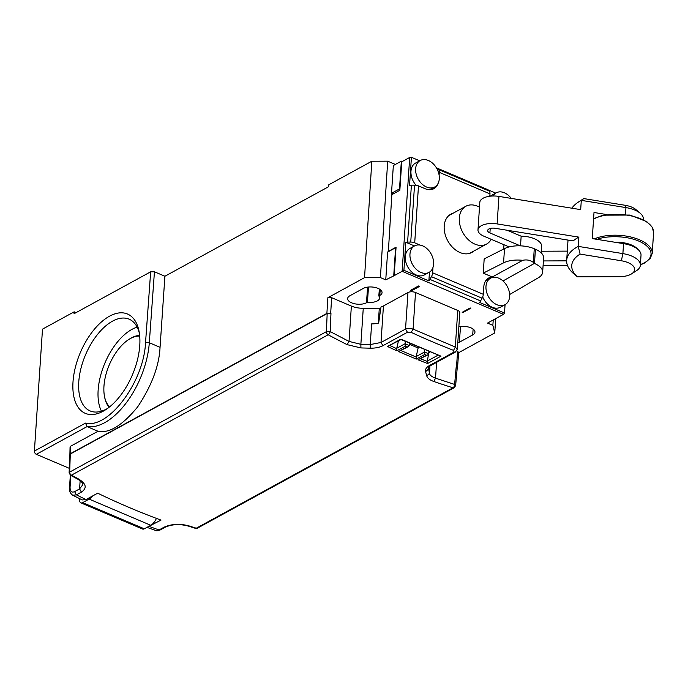 <?xml version="1.0" encoding="UTF-8"?>
<svg xmlns="http://www.w3.org/2000/svg" width="688" height="688" viewBox="0 0 688 688"><rect width="100%" height="100%" fill="white"/><g stroke="black" fill="none" stroke-linecap="round" stroke-linejoin="round"><path stroke-width="1.03" d="M614.504 242.185A21.018 9.899 3.8 0 1 638.094 249.538M541.232 252.883L541.662 246.399A18.86 8.884 -176.2 0 0 534.516 238.77A18.86 8.884 -176.2 0 0 521.16 236.199L520.515 245.857M619.467 276.679L577.387 276.843A45.812 21.577 3.8 0 1 580.096 254.096L621.359 260.769A17.243 8.127 3.8 0 1 631.713 273.781A17.243 8.127 3.8 0 1 619.467 276.679M509.137 246.923L483.913 236.208A15.626 7.362 3.8 0 1 477.988 229.887A15.626 7.362 3.8 0 1 497.123 223.918L578.857 237.136L578.238 246.39A51.204 24.114 3.8 0 0 566.68 260.356A51.204 24.114 3.8 0 0 573.715 273.729L577.387 276.843M580.096 254.096L578.238 246.39L622.889 253.605A22.635 10.664 3.8 0 1 640.356 265.25A22.635 10.664 3.8 0 1 636.486 270.694L631.713 273.781M643.383 219.592L643.409 219.231A22.635 10.664 -176.2 0 0 640.296 213.323A22.635 10.664 -176.2 0 0 625.951 207.595L581.3 200.371A51.204 24.114 -176.2 0 0 578.479 202.014A51.204 24.114 -176.2 0 0 571.9 208.206M578.479 202.014L583.252 198.927A45.812 21.577 -176.2 0 1 583.777 198.591L625.048 205.265A17.243 8.127 3.8 0 1 635.979 209.625L640.296 213.323M583.777 198.591L581.3 200.371L580.681 209.625L498.946 196.407A15.626 7.362 -176.2 0 0 479.811 202.375L477.988 229.887M578.857 237.136A51.204 24.114 -176.2 0 0 573.147 240.912L494.921 228.27A5.925 2.795 -176.2 0 0 487.663 230.532A5.925 2.795 -176.2 0 0 489.916 232.931L520.326 245.848M521.16 236.199L507.125 230.239M568.099 240.095A51.204 24.114 -176.2 0 0 567.935 241.376L566.68 260.356M541.344 251.223L567.29 251.12M543.4 260.941L566.654 260.847M567.471 265.448L543.099 265.551M621.359 260.769L622.889 253.605L623.552 243.647A22.635 10.664 3.8 0 1 641.018 255.282L640.356 265.25M623.552 243.647L592.265 238.59L594.002 212.497L606.481 214.518M388.066 251.576L396.064 247.198L394.172 275.664L402.127 271.313L409.695 157.457L401.74 161.809L399.848 190.275L391.842 194.652L388.35 251.696M418.459 285.976L419.517 286.423L411.51 290.8L410.452 290.353L418.459 285.976M473.774 251.077A21.827 15.48 -118.7 0 1 471.779 252.479A21.827 15.48 -118.7 0 1 447.725 240.757A21.827 15.48 -118.7 0 1 450.829 214.183A21.827 15.48 -118.7 0 1 453.082 213.254M428.349 160.476A15.093 10.698 -118.7 0 1 438.824 173.703A15.093 10.698 -118.7 0 1 434.704 186.998A15.093 10.698 -118.7 0 1 418.072 178.897A15.093 10.698 -118.7 0 1 420.222 160.519A15.093 10.698 -118.7 0 1 428.349 160.476M433.612 264.175A15.093 10.698 -118.7 0 1 429.037 272.388A15.093 10.698 -118.7 0 1 412.404 264.287A15.093 10.698 -118.7 0 1 414.546 245.908A15.093 10.698 -118.7 0 1 427.411 249.065A15.093 10.698 -118.7 0 1 433.612 264.175M493.064 195.994A15.093 10.698 -118.7 0 1 496.237 192.812A15.093 10.698 -118.7 0 1 511.244 198.393M498.688 278.158A15.093 10.698 -118.7 0 1 509.163 291.377A15.093 10.698 -118.7 0 1 505.044 304.681A15.093 10.698 -118.7 0 1 488.411 296.571A15.093 10.698 -118.7 0 1 490.561 278.201A15.093 10.698 -118.7 0 1 498.688 278.158M438.153 183.275A16.168 11.464 -118.7 0 1 433.887 188.675A16.168 11.464 -118.7 0 1 425.184 188.727L418.485 185.88A5.392 2.537 -176.2 0 0 414.529 185.141L411.398 185.158A5.392 2.537 -176.2 0 0 409.558 185.33L411.424 157.285L419.706 160.803M436.433 167.898A5.392 2.829 113 0 1 436.82 168.001A5.392 2.829 113 0 1 437.293 168.319L438.548 169.532A5.392 2.829 113 0 1 439.297 172.353L439.107 175.165M434.704 186.998L430.034 189.553A15.093 10.698 -118.7 0 1 429.742 189.707M416.059 185.244A15.093 10.698 -118.7 0 1 415.552 163.073L420.222 160.519M432.984 267.451L432.623 272.783A5.392 2.829 113 0 1 431.428 276.671L429.914 279.397A5.392 2.829 113 0 1 428.873 280.893L429.458 272.138M414.486 245.951L405.782 242.253A5.392 2.537 3.8 0 1 407.614 242.081L410.745 242.073A5.392 2.537 3.8 0 1 414.709 242.804L420.11 245.1M429.037 272.388L424.367 274.942A15.093 10.698 -118.7 0 1 407.735 266.841A15.093 10.698 -118.7 0 1 409.885 248.463L414.546 245.908M489.813 196.235L489.976 193.878A5.392 2.829 -67 0 0 489.22 191.058L487.964 189.845A5.392 2.829 -67 0 0 487.491 189.527L436.82 168.001M490.381 196.166A15.093 10.698 -118.7 0 1 491.567 195.366L496.237 192.812M509.636 294.524L538.489 277.685A21.56 10.157 -176.2 0 0 542.651 272.199L543.597 257.966A21.56 10.157 -176.2 0 0 535.427 249.245L534.266 248.746A21.56 10.157 -176.2 0 0 504.51 248.617L484.18 258.903L483.234 273.136L503.564 262.85L504.51 248.617M505.061 304.672L504.51 313.023L479.553 302.419A5.392 2.829 -67 0 0 480.594 300.923L482.099 298.196A5.392 2.829 -67 0 0 483.303 294.309L483.802 286.784A16.168 11.464 -118.7 0 1 488.712 277.986A16.168 11.464 -118.7 0 1 492.273 276.972L522.708 260.331C526.673 259.428 530.216 260.116 533.355 262.395A16.168 11.464 -118.7 0 1 534.49 263.349L502.988 280.953M505.044 304.681L500.374 307.235A15.093 10.698 -118.7 0 1 482.701 296.924M485.608 280.919A15.093 10.698 -118.7 0 1 485.891 280.756L490.561 278.201M432.116 189.389A16.168 11.464 61.3 0 0 433.646 187.583M428.873 280.893L403.916 270.289L405.782 242.253M487.878 189.768L495.713 193.096M522.708 260.331A21.56 10.157 -176.2 0 0 503.564 262.85M542.651 272.199A21.56 10.157 -176.2 0 0 534.739 263.581M489.503 278.778A16.168 11.464 61.3 0 0 487.147 279.096M492.273 276.972L483.234 273.136M411.424 157.285L409.695 157.457M403.916 270.289L402.127 271.313L503.478 314.364L487.525 323.085L492.857 325.355L494.732 332.958L458.604 352.712M504.51 313.023L503.478 314.364M470.188 307.949L470.824 308.215L462.818 312.593L462.181 312.326L470.188 307.949M411.579 289.734L411.51 290.8M364.545 277.651L371.812 161.233L328.804 184.762L328.683 186.663L164.914 276.241L160.055 347.311C159.152 365.947 151.67 385.813 137.617 406.935C122.326 425.519 109.125 433.621 98.014 431.247L70.64 446.211L70.305 453.745L326.886 313.393L327.866 297.715L364.545 277.651L380.412 277.591L385.753 279.861L394.172 275.664M327.866 297.715L331.65 297.698L351.37 306.083A16.168 7.62 -176.2 0 0 363.264 308.284L379.294 308.215L380.739 308.835M456.755 350.846L458.629 352.299L457.529 367.925L456.213 366.713L457.236 367.813L455.628 385.581A2.692 1.307 -174.8 0 0 454.613 384.429L435.53 378.159L433.853 381.505C429.828 380.051 427.463 378.176 426.741 375.889L425.597 371.666C425.072 369.344 426.371 367.289 429.493 365.509L454.02 352.093L453.564 350.364L455.318 347.044L457.339 349.341M455.439 352.024L457.357 349.151L459.79 312.627A5.392 2.537 -176.2 0 0 457.752 310.443L415.526 292.503A5.392 2.537 -176.2 0 0 407.967 292.538L383.44 305.954A16.168 7.62 3.8 0 1 380.997 307.003L378.667 323.042A16.168 7.62 3.8 0 1 371.615 323.902L370.239 344.568L381.006 342.478L382.889 345.711C379.613 347.423 375.416 348.248 370.307 348.18L360.916 347.93L347.062 344.628L349.031 341.411L360.865 344.327L360.916 347.93M379.785 295.47L378.813 296.003A10.561 4.971 3.8 0 1 379.604 298.119A10.561 4.971 3.8 0 1 367.426 302.23L366.455 302.763A10.561 4.971 3.8 0 1 354.587 303.752A10.561 4.971 3.8 0 1 347.638 298.575A10.561 4.971 3.8 0 1 349.908 295.737L363.238 288.444A10.561 4.971 3.8 0 1 375.149 287.464A10.561 4.971 3.8 0 1 382.046 292.675A10.561 4.971 3.8 0 1 379.785 295.47L380.223 289.596M458.844 326.903A10.561 4.971 3.8 0 1 469.698 327.376A10.561 4.971 3.8 0 1 474.952 332.141A10.561 4.971 3.8 0 1 472.69 334.936L459.352 342.228A10.561 4.971 3.8 0 1 457.787 342.908M164.914 276.241L154.439 271.794L150.663 271.812L74.046 313.719L74.175 311.819L42.501 329.148L34.4 451.061A2.692 1.909 61.3 0 0 36.352 454.329L87.058 426.594L98.014 431.247M495.738 318.596L494.732 332.958M76.05 312.619L74.175 311.819M34.4 451.061L85.501 423.111C108.575 429.131 143.869 381.883 145.529 342.744L150.663 271.812M103.234 411.175A53.956 28.311 113 0 1 72.859 386.897A53.956 28.311 113 0 1 102.4 321.133A53.956 28.311 113 0 1 139.062 331.401A53.956 28.311 113 0 1 105.84 409.618A53.956 28.311 113 0 1 103.234 411.175M351.37 306.083L349.031 341.411L330.188 331.573A2.692 1.23 -177.6 0 0 326.404 331.65L327.178 313.522L330.962 313.504L326.886 313.393M70.305 453.745L69.686 472.08A2.692 1.909 61.3 0 0 71.432 475.184A2.692 1.281 118.4 0 1 70.52 475.279L77.598 479.054L78.509 478.96C86.284 483.69 87.247 488.076 81.408 492.118L76.411 494.853L72.687 495.222L82.293 499.944L86.009 499.574L97.679 493.193A808.434 573.267 61.3 0 0 161.018 520.094L147.387 527.137M70.64 446.211L70.064 446.951L69.875 454.914M327.178 313.522L70.46 453.942M69.299 468.322L36.352 454.329M395.351 164.432L387.679 161.173L371.812 161.233M380.412 277.591L387.679 161.173M457.176 368.501L457.529 367.925M493.244 319.963L492.857 325.355M92.519 496.005A10.776 5.659 113 0 1 89.113 499.101L82.655 502.627A5.392 2.829 113 0 1 80.866 502.842A5.392 2.829 113 0 1 79.636 499.703L79.705 498.688M156.434 518.391A10.776 5.659 113 0 1 150.767 525.288L144.308 528.814A5.392 2.829 -67 0 1 142.519 529.029L80.866 502.842M85.501 423.111L87.058 426.594A66.022 34.641 113 0 0 149.305 342.744L160.055 347.311M139.397 333.388A49.854 26.161 -67 0 0 129.103 319.163A49.854 26.161 -67 0 0 97.601 334.351A49.854 26.161 -67 0 0 78.767 381.917A49.854 26.161 -67 0 0 90.119 410.934A49.854 26.161 -67 0 0 106.692 408.93A49.854 26.161 -67 0 0 107.5 408.474M462.818 312.593L462.861 311.956M385.753 279.861L387.593 252.109L395.6 247.732L393.751 275.484M393.097 193.964L391.498 193.285L393.347 165.533L401.345 161.155L399.504 188.908L399.926 189.088M379.355 289.029L378.813 296.003M367.426 302.23L368.501 287.025M137.136 327.161A49.854 26.161 -67 0 0 98.143 390.148A49.854 26.161 -67 0 0 101.454 411.175M391.498 193.285L399.504 188.908M402.239 161.534L401.345 161.155M378.305 323.128L379.294 308.215M109.667 406.814A39.078 20.502 113 0 1 104.473 396.297A39.078 20.502 113 0 1 128.536 339.657L129.396 339.098A40.153 21.07 113 0 1 131.331 337.937A40.153 21.07 113 0 1 139.647 335.426M109.143 407.236A40.153 21.07 113 0 1 104.671 397.303L104.473 396.297M128.536 339.657A39.078 20.502 113 0 1 130.419 338.53A39.078 20.502 113 0 1 139.707 336.097M400.88 339.141L440.991 356.178L401.052 339.537L387.447 346.485L400.88 339.141M428.805 352.531L427.377 361.019L427.566 363.522L418.02 359.781L427.876 354.845L426.371 355.214L424.677 354.526L424.487 352.041L428.71 353.761L427.876 354.845M409.377 344.284L418.141 348.008L416.171 356.565L416.326 359.093L398.55 351.551L408.474 346.606L406.909 346.976L405.215 346.227L405.232 341.429M398.429 340.99L396.752 348.274L396.864 350.794L387.447 346.485M407.416 332.287L405.542 329.053C406.918 328.081 409.437 328.099 413.092 329.113L411.192 332.364L407.416 332.287L382.889 345.711M146.974 527.361L155.617 530.448L159.031 529.949L164.036 527.214C171.57 523.895 179.921 523.465 189.097 525.933L188.185 526.036M409.446 343.312L409.283 345.582L408.474 346.606M424.642 349.857L424.487 352.041M428.228 368.183L428.332 369.25L425.597 371.666M428.452 367.547L429.458 373.464C429.854 375.244 431.875 376.809 435.53 378.159L436.588 362.335M164.036 527.214L165.344 527.154C172.077 524.213 179.706 523.843 188.237 526.053L195.418 528.341A2.692 1.531 -72.7 0 0 196.269 528.212L452.996 387.791A2.692 1.531 -72.7 0 0 454.613 384.429L456.213 366.713M82.827 484.644C83.145 483.372 81.399 481.505 77.589 479.054L77.598 479.054M81.408 492.118L79.593 488.91L82.844 484.679M330.962 313.504L330.188 331.573A2.692 1.281 118.4 0 1 328.159 334.764L71.432 475.184A808.434 573.267 61.3 0 0 78.509 478.96M418.227 347.148L418.141 348.008M428.873 351.602L428.71 353.761M429.114 352.669L429.88 352.015M70.348 475.184A2.692 1.273 -176.2 0 0 70.331 475.262L69.488 487.973L70.064 487.25C70.081 491.413 71.586 492.875 74.596 491.645L79.593 488.91L80.143 480.68M69.884 454.673L69.11 472.794A2.692 1.23 2.4 0 1 69.686 472.08L326.404 331.65A2.692 1.909 -118.7 0 0 328.159 334.764A808.434 573.267 -118.7 0 0 347.062 344.628M491.206 239.312A21.56 15.291 -118.7 0 1 486.554 244.085A21.56 15.291 -118.7 0 1 462.8 232.51A21.56 15.291 -118.7 0 1 465.862 206.262A21.56 15.291 -118.7 0 1 477.472 206.202A21.56 15.291 -118.7 0 1 479.493 207.2M597.236 239.39C604.58 235.855 628.522 234.668 642.798 243.122C656.679 251.455 650.151 260.21 644.088 262.979L640.39 264.656M594.329 238.925A33.686 15.867 3.8 0 1 631.627 237.197A33.686 15.867 3.8 0 1 652.215 253.408L650.237 258.421L644.235 263.203L640.382 264.88M593.589 218.689L603.152 215.163L629.89 215.06L646.763 221.613L652.31 227.307L653.6 232.535A33.686 15.867 -176.2 0 0 631.481 215.963A33.686 15.867 -176.2 0 0 593.563 219.111M625.048 205.265L625.951 207.595L625.504 214.338M489.916 232.931L490.209 228.45M498.946 196.407L497.123 223.918M533.355 262.395L534.266 248.746M535.427 249.245L534.49 263.349M437.293 168.319L487.964 189.845M489.22 191.058L438.548 169.532M407.614 242.081L411.398 185.158M414.529 185.141L410.745 242.073M480.594 300.923L429.914 279.397M431.428 276.671L482.099 298.196M489.976 193.878L439.297 172.353M418.485 185.88L414.709 242.804M432.623 272.783L483.303 294.309M154.439 271.794L149.305 342.744A2.692 1.256 4.1 0 0 145.529 342.744M330.67 313.375L331.65 297.698M457.606 351.207L456.505 366.833M460.521 326.585L459.352 342.228M472.69 334.936L473.129 329.062M367.616 287.128L366.455 302.763M150.767 525.288L89.113 499.101M82.655 502.627L144.308 528.814M440.991 356.178L427.566 363.522M418.02 359.781L426.371 355.214M424.677 354.526L416.326 359.093M398.55 351.551L406.909 346.976M405.215 346.227L396.864 350.794M453.564 350.364A808.434 573.267 -118.7 0 1 411.192 332.364M74.596 491.645L76.411 494.853A808.434 573.267 61.3 0 0 86.009 499.574M149.348 526.483A808.434 573.267 61.3 0 0 159.031 529.949L160.347 529.889C157.741 530.818 156.159 530.998 155.6 530.439M189.097 525.933A808.434 573.267 61.3 0 0 196.269 528.212A2.692 1.909 61.3 0 0 197.516 528.126L195.418 528.341M455.628 385.581L454.235 387.705A2.692 1.909 -118.7 0 1 452.996 387.791A808.434 573.267 -118.7 0 1 433.853 381.505M389.726 345.479L396.701 348.67M405.06 343.733L396.752 348.274M409.283 345.582L405.069 343.716M400.82 350.51L416.12 357.012M424.487 352.007L416.171 356.565M420.273 358.689L427.343 361.458M437.929 355.249L427.377 361.019M429.493 365.509L430.869 365.466C430.241 365.276 427.678 368.407 428.228 368.209M429.948 366.033L429.458 373.464L426.741 375.889M363.264 308.284L360.865 344.327L370.239 344.568L370.307 348.18M407.967 292.538L405.542 329.053L381.006 342.478L383.44 305.954M457.752 310.443L455.318 347.044L413.092 329.113L415.526 292.503M430.869 365.466L455.396 352.05L454.02 352.093M70.847 475.46L70.064 487.25M653.6 232.535L652.215 253.408M503.685 249.039L503.969 244.73M454.235 387.705L197.516 528.126M165.344 527.154L160.347 529.889M69.488 487.973C69.024 490.819 70.09 493.236 72.687 495.222M69.11 472.794L70.52 475.279M465.862 206.262L448.825 215.576M486.554 244.085L469.517 253.408"/></g></svg>
